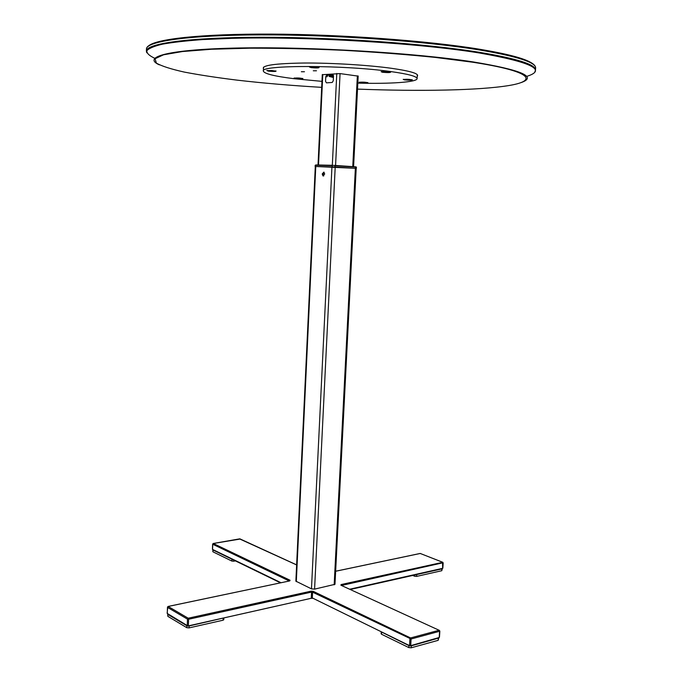 <?xml version="1.0" encoding="UTF-8"?>
<svg xmlns="http://www.w3.org/2000/svg" width="682" height="682" viewBox="0 0 682 682"><rect width="100%" height="100%" fill="white"/><g stroke="black" fill="none" stroke-linecap="round" stroke-linejoin="round"><path stroke-width="1.02" d="M417.231 76.265C419.524 73.784 411.007 71.141 391.673 68.328C368.382 65.08 331.887 62.855 304.095 63.025C275.153 63.452 261.615 65.361 263.474 68.746M333.481 76.222C331.64 76.427 331.623 76.725 333.438 77.1C331.623 76.725 331.64 76.427 333.481 76.222M333.489 75.873L329.022 76.393L333.421 77.526M329.44 75.054L329.406 75.676L333.43 75.429M329.679 76.111L329.406 75.676M323.78 175.896L323.106 174.021L324.001 172.162M324.675 174.038L322.995 175.913L322.211 173.961L323.89 172.086L324.675 174.038M355.365 168.326L315.297 166.476L295.869 581.166L311.469 588.864L314.581 589.129L334.981 584.321L356.192 168.403L355.365 168.326L334.163 584.832M334.785 165.411L356.021 166.86M315.834 164.95L332.484 165.3M315.289 166.493L334.905 166.971L356.183 168.411M332.185 166.851L332.245 165.598L315.331 165.266M356.345 168.403L356.405 167.175L355.723 167.107L334.964 165.726L334.905 166.971M333.489 76.086L332.594 74.577L326.806 75.003L325.774 76.64L325.553 81.346L326.431 82.846L332.219 82.462L333.259 80.826L333.489 76.086M333.106 74.781L328.008 75.156L326.976 76.793L325.774 76.64M304.479 71.738L301.35 71.738L304.479 71.738M316.474 70.783L313.294 70.783L316.474 70.783M295.724 78.592C300.532 79.001 302.927 78.967 302.919 78.481L294.113 78.029L295.724 78.592M360.539 82.71C365.347 83.119 367.794 83.085 367.871 82.599L359.133 82.19L360.539 82.71M404.52 79.905C409.626 80.34 412.226 80.288 412.312 79.751L403.207 79.351L404.52 79.905M382.542 72.275C387.981 72.744 390.684 72.676 390.667 72.07L381.119 71.636L382.542 72.275M311.111 67.62C316.542 68.098 319.193 68.029 319.065 67.424L309.44 66.93L311.111 67.62M268.597 71.167C273.687 71.61 276.184 71.567 276.074 71.022L266.824 70.519L268.597 71.167M263.533 67.177L263.371 71.107C259.339 64.892 344.683 64.901 391.229 71.636C408.348 74.057 416.966 76.393 417.094 78.626C417.128 82.198 390.462 83.988 357.828 83.119M321.972 81.363L294.104 78.711C274.445 76.256 264.198 73.716 263.371 71.107M322.288 74.705L340.054 73.588L358.178 76.128M311.452 591.558L313.047 591.26M442.132 568.797L442.661 568.029M341.529 585.463L341.102 584.559L340.898 585.224L439.089 630.253L340.898 585.224M212.545 549.189L212.955 549.965L280.473 582.82M167.278 613.135L167.917 614.456L186.885 625.769L189.119 625.965L223.832 617.943M167.533 607.048L168.113 606.443L289.765 580.911L168.173 606.468L188.206 618.216L187.49 619.145L167.465 607.372L167.269 613.433L187.303 625.59M311.128 591.158L311.546 592.095L188.607 619.247L188.385 625.454L187.269 625.351L187.49 619.145L188.607 619.247L188.206 618.216L311.128 591.158L313.217 591.337L312.595 592.181L312.313 597.935L409.984 645.854L439.208 637.482L410.214 645.88M312.313 597.935L409.984 645.854M313.217 591.337L410.573 637.943L409.916 638.898L409.541 645.215L410.709 645.317L411.084 639L312.595 592.181M439.455 637.295L439.847 631.106L439.191 630.236L439.6 631.285L439.089 630.253L410.573 637.943L411.084 639L439.6 631.285L439.234 637.065M312.424 595.736L311.384 595.565M312.561 592.811L311.529 592.496M311.111 598.284L312.433 598.37M188.002 625.999L310.856 598.37L188.266 625.897M311.273 597.841L311.546 592.095M289.765 580.911L290.055 580.246L289.458 580.936M415.688 574.781L442.286 568.822L441.774 570.715L441.876 569.078M416.711 574.738L416.608 576.409L414.647 576.247L414.724 575.003M416.608 576.409L441.774 570.715M412.729 575.446L414.647 576.247M189.119 625.965L189.042 627.9L186.817 627.704L186.885 625.769M223.849 617.935L223.781 619.742L223.074 620.202L223.142 618.31M189.042 627.9L223.074 620.202M167.917 614.456L167.857 616.349L186.817 627.704M167.857 616.349L167.695 614.158M381.247 631.873L408.953 645.624L411.28 645.837L438.79 638.037L438.176 640.33L438.296 638.395M381.639 632.325L381.536 634.243L381.136 633.817L381.247 631.899M411.28 645.837L411.161 647.806L438.176 640.33M411.161 647.806L408.833 647.593L408.953 645.624M381.536 634.243L408.833 647.593M212.912 549.956L232.775 559.607M213.108 550.255L212.827 551.636L212.886 550.024M233.773 560.092L233.73 561.209L235.409 560.894M233.73 561.209L231.837 561.056L231.906 559.402M213.048 551.866L231.837 561.056M312.467 594.823L311.427 594.644M315.024 67.237L313.157 67.313M314.717 66.904L309.645 67.117L313.78 67.808L318.844 67.595L314.717 66.904M312.382 67.245L315.007 67.578M315.016 67.416L315.979 67.433M271.734 70.502L267.046 70.689L271.155 71.346L275.835 71.167L271.734 70.502M269.654 70.817L273.226 71.039L269.654 70.817M272.237 70.962L273.039 70.988M385.441 72.028L387.223 72.087M381.46 71.721L381.323 71.823C383.659 72.497 386.651 72.667 390.3 72.343L390.445 72.232C388.092 71.559 385.091 71.388 381.46 71.721M385.432 72.198L387.666 72.053L385.449 71.849M359.474 82.249L359.371 82.326C361.528 82.897 364.248 83.051 367.513 82.795L367.615 82.718C365.441 82.147 362.73 81.985 359.474 82.249M363.114 82.658L365.1 82.548L363.131 82.377M403.574 79.41L403.429 79.513C405.602 80.109 408.424 80.271 411.911 79.99L412.064 79.888C409.882 79.282 407.052 79.129 403.574 79.41M406.046 79.675L409.447 79.726L406.046 79.675M294.411 78.106L294.351 78.174C296.661 78.78 299.415 78.942 302.612 78.669L302.672 78.609C300.344 77.995 297.591 77.833 294.411 78.106M296.917 78.362L300.106 78.413L296.917 78.362M356.294 167.158L355.723 167.107L355.663 168.343M315.544 166.468L315.212 165.24L315.144 166.476M479.77 50.016C426.054 41.21 333.805 34.68 261.095 34.884C188.206 35.063 146.093 41.389 146.451 49.061C146.332 40.536 188.564 34.39 261.24 34.109C333.796 33.87 425.798 40.391 479.48 49.249C517.331 55.626 536.043 61.909 535.617 68.098C536.18 62.463 517.561 56.436 479.77 50.016M148.199 46.308C154.234 39.181 200.065 33.785 271.112 34.1C342.023 34.398 428.057 40.784 479.19 49.172M146.451 49.061L146.383 51.141C146.033 43.588 188.13 37.399 261.001 37.28C333.686 37.135 425.918 43.631 479.625 52.335C517.408 58.686 536.026 64.628 535.472 70.169L534.91 71.746M526.538 76.435C547.407 70.024 531.696 62.207 479.395 52.991C418.057 43 306.568 36.282 232.102 38.337L203.1 39.556C186.339 40.767 172.785 42.301 162.427 44.168C153.979 46.188 148.787 48.388 146.835 50.775C146.639 53.213 149.256 55.711 154.669 58.243M159.307 64.841C141.532 56.921 168.727 49.24 240.32 47.962C311.606 46.632 415.031 52.923 472.924 61.883C521.363 69.922 537.484 76.81 521.27 82.539M357.521 89.103C419.515 91.499 479.403 90.467 509.284 85.472C538.848 80.519 530.86 71.133 472.464 62.181L435.09 57.39C406.267 54.466 375.45 52.096 342.645 50.263C309.798 48.84 278.776 48.149 249.595 48.192L211.539 49.249L182.444 51.534L163.527 54.799L155.027 58.754L156.4 63.128C161.796 66.154 171.105 69.138 184.328 72.087C199.34 74.96 216.833 77.629 236.79 80.101C263.005 83.144 291.308 85.565 321.691 87.356M479.403 49.206C507.169 53.835 524.509 58.396 531.44 62.872M315.775 166.476L296.312 581.635M335.203 166.996L314.581 589.129M331.946 166.843L311.469 588.864M357.359 75.838L352.764 166.621M340.062 73.588L335.57 165.47M336.78 73.46L332.322 165.317M328.008 75.156L326.806 75.003M322.782 74.509L318.52 165.027M349.704 589.205L442.644 568.328L442.541 562.224L420.257 553.469L335.646 571.26M341.102 584.559L442.831 562.3M442.985 562.778L341.546 585.471M420.606 553.605L419.916 553.545M240.175 539.044L213.313 543.503L290.055 580.246M296.636 564.926L239.493 538.882M212.775 544.014L212.537 549.411L281.01 582.709M410.59 645.701L409.601 645.598M167.15 613.28L167.798 606.673M289.253 580.979L212.733 544.253L212.989 543.682M146.383 51.141L146.8 52.761M535.617 68.098L535.472 70.169M322.995 175.913L323.669 175.956M356.405 167.175L334.845 165.428L315.203 165.249M358.186 75.992L353.591 166.681M322.288 74.568L318.034 165.01M417.316 74.705L417.094 78.626M350.318 589.487L442.209 568.822M335.646 571.226L420.189 553.452L442.618 562.215L443.181 562.94L442.848 568.2M212.426 549.291L212.622 544.134L213.27 543.486L239.842 538.831L296.636 564.875M167.746 614.056L187.763 625.982"/></g></svg>
